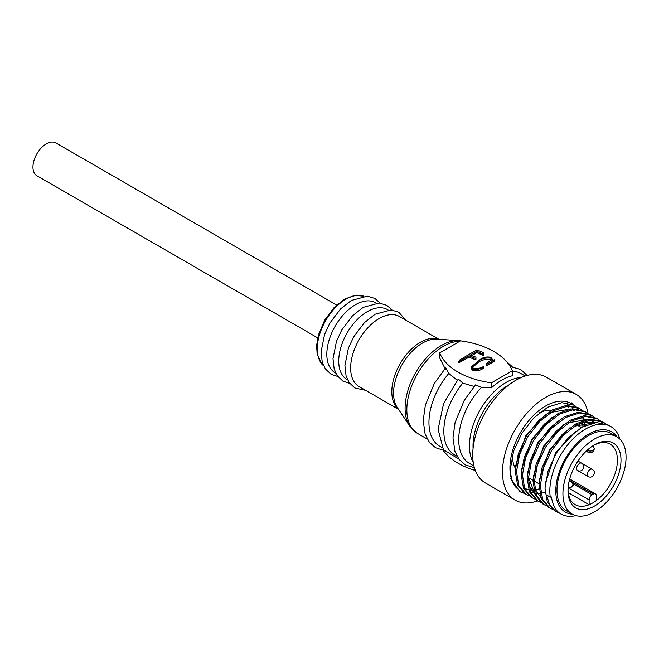 <?xml version="1.0" encoding="UTF-8"?>
<svg xmlns="http://www.w3.org/2000/svg" width="659" height="659" viewBox="0 0 659 659"><rect width="100%" height="100%" fill="white"/><g stroke="black" fill="none" stroke-linecap="round" stroke-linejoin="round"><path stroke-width="0.99" d="M336.642 305.043L55.826 142.912A18.946 10.939 120 0 0 41.22 147.995A18.946 10.939 120 0 0 32.95 167.065A18.946 10.939 120 0 0 36.871 175.739L317.687 337.861M335.703 373.06L335.192 372.763A40.421 23.337 -60 0 1 326.823 354.262A40.421 23.337 -60 0 1 355.407 304.755A40.421 23.337 -60 0 1 375.614 302.753L376.132 303.049M347.614 379.938L347.104 379.642A40.421 23.337 -60 0 1 338.726 361.132A40.421 23.337 -60 0 1 367.31 311.625A40.421 23.337 -60 0 1 387.525 309.623L388.036 309.919M398.481 409.305L359.015 386.512A40.421 23.337 -60 0 1 350.637 368.01A40.421 23.337 -60 0 1 379.222 318.503A40.421 23.337 -60 0 1 399.436 316.501L438.902 339.286M445.36 369.18L439.66 357.895L439.66 352.886L460.509 340.851A69.006 39.837 180 0 1 493.855 351.511A69.006 39.837 180 0 1 512.315 370.762L512.315 375.778A51.789 29.902 120 0 0 491.474 387.805L481.482 387.41L475.584 384.864L464.175 400.491L455.089 422.493L452.972 437.831L454.916 451.357L459.101 459.405L465.287 464.892L474.373 467.725M458.845 459.068L443.466 449.776L438.087 429.347L443.606 403.53L458.293 379.007L462.791 383.101A51.789 29.902 120 0 0 443.828 431.101A51.789 29.902 120 0 0 454.562 454.809L457.033 456.234M442.148 447.642L439.668 446.209A51.789 29.902 -60 0 1 428.943 422.501A51.789 29.902 -60 0 1 448.828 373.414L445.69 367.804L434.33 383.431L425.335 405.211L423.202 420.557L425.113 434.092L429.355 442.247L435.451 447.667L443.96 450.468M525.231 376.001L521.236 373.694A51.789 29.902 120 0 0 512.315 371.281M473.92 465.987L469.447 463.401A51.789 29.902 -60 0 1 458.722 439.693A51.789 29.902 -60 0 1 481.482 387.41M537.53 500.906A61.056 35.248 -60 0 1 515.132 500.132A61.056 35.248 -60 0 1 502.488 472.182A61.056 35.248 -60 0 1 529.136 410.738A61.056 35.248 -60 0 1 576.188 394.379A61.056 35.248 -60 0 1 588.1 413.613M576.188 394.379L546.41 377.187A61.056 35.248 120 0 0 499.365 393.547A61.056 35.248 120 0 0 472.717 454.99A61.056 35.248 120 0 0 485.362 482.94L515.132 500.132M559.384 513.023L555.974 511.557L549.73 505.132L546.55 494.967L550.265 497.117A50.529 29.169 -60 0 1 549.828 490.914A50.529 29.169 -60 0 1 585.554 429.034A50.529 29.169 -60 0 1 610.819 426.53A50.529 29.169 -60 0 1 619.93 439.191M610.819 426.53L608.199 425.014L596.23 422.551L582.185 427.09L568.14 437.906L556.18 453.326L548.066 470.971L544.968 488.113L547.316 502.117L554.689 510.816L555.974 511.557M552.473 509.267L550.018 508.114L542.645 499.415L540.298 485.419L543.387 468.269L551.509 450.632L563.47 435.212L577.515 424.388L591.56 419.849L603.52 422.32L605.761 423.844M605.053 423.58L602.878 421.958M603.52 422.32L602.244 421.579L590.275 419.108L576.23 423.646L562.185 434.47L550.224 449.891L542.11 467.528L539.013 484.678L541.36 498.682L548.733 507.372L550.018 508.114M546.517 505.824L544.062 504.679L536.69 495.98L534.342 481.976L537.439 464.834L545.553 447.189L557.514 431.769L571.559 420.953L585.604 416.414L597.573 418.877L599.805 420.401M600.382 420.887L602.359 422.856M597.573 418.877L596.288 418.136L584.327 415.672L570.282 420.211L556.229 431.035L544.268 446.456L536.154 464.093L533.057 481.235L535.405 495.239L542.777 503.937L544.062 504.679M540.561 502.389L538.106 501.244L530.734 492.545L528.386 478.541L531.484 461.399L539.597 443.754L551.558 428.334L565.603 417.518L579.648 412.979L591.617 415.442L593.85 416.966M591.617 415.442L590.332 414.7L578.371 412.237L564.326 416.776L550.281 427.592L538.312 443.013L530.198 460.657L527.109 477.8L529.457 491.803L536.83 500.502L538.106 501.244M534.606 498.954L532.151 497.8L524.778 489.102L522.43 475.098L525.528 457.956L533.642 440.319L545.603 424.898L559.648 414.074L573.692 409.536L585.662 412.007L587.894 413.531M585.662 412.007L584.376 411.265L572.416 408.794L558.371 413.333L544.326 424.157L532.357 439.578L524.243 457.214L521.154 474.365L523.501 488.36L530.874 497.059L532.151 497.8M528.65 495.51L526.203 494.365L518.831 485.667L516.483 471.663L519.572 454.521L527.686 436.876L539.655 421.455L553.7 410.639L567.745 406.101L579.706 408.564L581.938 410.087M579.706 408.564L578.421 407.822L566.46 405.359L552.415 409.898L538.37 420.714L526.409 436.134L518.287 453.779L515.198 470.921L517.546 484.925L524.918 493.624L526.203 494.365M525.025 493.69L519.976 491.746L510.61 478.516L516.623 488.055C512.397 483.418 510.371 476.811 510.527 468.228L513.616 451.086L521.73 433.441L533.699 418.02L547.744 407.204L561.789 402.665L573.75 405.128L575.982 406.652L571.345 402.764L570.925 403.497L572.465 404.387M576.567 407.13L578.536 409.107M583.503 418.605L583.956 420.343M584.393 422.501L584.805 425.755M516.623 488.055A50.529 29.169 -60 0 1 509.934 467.882A50.529 29.169 -60 0 1 531.986 417.032A50.529 29.169 -60 0 1 570.925 403.497L573.75 405.128M572.416 514.234A46.319 26.739 -60 0 1 556.863 480.666A46.319 26.739 -60 0 1 588.536 434.19A46.319 26.739 -60 0 1 617.046 436.933M550.265 497.117L551.468 497.01C553.412 510.124 559.993 516.574 571.205 516.359A50.529 29.169 -60 0 0 575.818 515.61M562.926 493.665A44.631 25.767 -60 0 1 582.408 448.754A44.631 25.767 -60 0 1 616.808 436.793A44.631 25.767 -60 0 1 626.05 457.222A44.631 25.767 -60 0 1 606.568 502.142A44.631 25.767 -60 0 1 572.177 514.102A44.631 25.767 -60 0 1 562.926 493.665M572.177 514.102L566.221 510.659A44.631 25.767 -60 0 1 556.97 490.23A44.631 25.767 -60 0 1 576.46 445.311A44.631 25.767 -60 0 1 610.852 433.358L616.808 436.793M567.992 490.749A37.472 21.64 -60 0 1 594.492 444.85L594.492 444.85A37.472 21.64 -60 0 1 620.992 460.147A37.472 21.64 -60 0 1 594.492 506.046A37.472 21.64 -60 0 1 567.992 490.749M568.247 492.66L589.13 504.712A34.952 20.174 120 0 0 596.28 500.585A34.952 20.174 120 0 0 617.417 460.147A34.952 20.174 120 0 0 610.176 444.15A34.952 20.174 120 0 0 593.578 445.393M568.009 489.686A34.952 20.174 120 0 0 575.233 504.679A34.952 20.174 120 0 0 589.13 504.712L589.13 499.901A4.209 2.43 -60 0 1 592.111 494.744L573.042 483.739M512.71 454.125A34.952 20.174 120 0 0 512.611 456.712A34.952 20.174 120 0 0 515.338 468.162M550.908 410.763A34.952 20.174 120 0 0 539.532 412.748M443.202 450.369A69.006 39.837 0 0 0 475.296 470.485M491.474 387.805L491.474 382.797A69.006 39.837 180 0 1 439.66 352.886M448.828 373.414L456.975 380.086M462.791 383.101L473.953 386.405M486.803 365.704L494.81 361.083L494.81 359.707L486.803 364.328L486.803 365.704L486.235 365.374L486.235 363.999L491.63 359.369L490.947 358.232L491.416 360.069M472.585 367.508L477.034 363.315C480.798 360.094 485.436 358.858 490.947 359.608M472.717 370.342C476.927 371.231 480.551 370.482 483.566 368.093L483.566 366.717C480.551 369.106 476.927 369.856 472.717 368.966L472.717 370.342L471.111 368.414L471.111 367.038L480.996 358.858C484.307 356.956 487.874 356.511 491.688 357.524L492.38 360.349L494.81 359.707M471.531 355.736L476.828 352.672L483.187 355.374L483.813 355.185L483.813 352.804L483.813 355.185M475.93 359.559L475.955 357.17L475.93 359.559L475.304 359.748L469.093 357.137L458.845 362.779L458.845 361.404L459.949 359.798L476.894 349.847L483.813 352.804M512.315 370.762L491.474 382.797M492.594 360.251L492.718 360.671M486.803 364.328L486.235 363.999M490.947 358.232C485.386 357.499 480.749 358.735 477.034 361.939L477.034 363.315M477.034 361.939L472.429 366.874L473.286 368.15C476.152 369.139 478.846 368.842 481.383 367.252L483.566 366.717M472.717 368.966L471.119 367.038M480.37 354.196L480.37 352.82L476.828 351.296L476.828 352.672M476.828 351.296L470.147 355.16L475.955 357.17M475.93 358.183L475.304 358.381L475.304 359.748M475.304 358.381L469.093 355.761L469.093 357.137M469.093 355.761L460.789 360.555L460.789 361.931M460.789 360.555L459.768 361.116L459.768 362.491M459.768 361.116L458.845 361.404L459.051 360.934M483.813 353.809L483.187 353.998L483.187 355.374M483.187 353.998L482.643 353.759L482.643 355.135M482.643 353.759L480.37 352.82M581.872 423.111L581.979 427.205M575.958 431.101L555.545 452.964L545.314 483.294M594.896 422.691L582.251 422.139M570.002 427.666L549.59 449.529L539.359 479.859M594.583 422.576L590.505 419.956M588.94 419.256L576.296 418.704M564.046 424.231L543.634 446.085L533.403 476.424M534.68 488.41L540.957 497.669M558.091 420.788L537.678 442.65L527.447 472.981M528.724 484.975L535.001 494.234M552.135 417.353L531.731 439.207L521.491 469.546M530.767 491.853L533.428 492.916M534.029 493.08L534.647 493.22M535.751 493.402L537.044 493.525M537.728 493.55L539.754 493.476M540.866 493.344L545.075 492.355M583.207 426.546L582.226 422.147M546.179 413.91L525.775 435.772L515.536 466.111M524.416 488.195L527.472 489.48M528.073 489.637L528.691 489.777M529.795 489.966L531.088 490.082M531.772 490.107L533.798 490.032M535.956 489.728L539.12 488.912M577.515 425.294L577.457 424.726M568.429 407.188L567.424 406.125M567.498 405.301L567.696 402.929M571.122 403.151L572.251 404.264M579.236 423.992L579.261 426.299M524.399 493.311L519.712 491.589M594.369 422.765L574.467 426.208M592.252 420.936L590.307 419.981M588.421 419.322L568.519 422.765M528.436 477.157L534.877 493.904M574.384 410.631L572.44 409.667M570.554 409.008L550.652 412.452M596.28 500.585L596.28 495.774A4.209 2.43 -60 0 0 595.406 493.846L569.689 479.002M569.36 480.238L593.298 494.052A4.209 2.43 -60 0 1 595.406 493.846M593.298 494.052L592.111 494.744M569.022 481.696A4.209 2.43 -60 0 1 571.172 481.465L573.272 485.106L568.025 489.192M568.132 487.479A4.209 2.43 0 0 0 573.272 485.106M587.169 450.311A4.209 2.43 0 0 0 591.757 450.838A4.209 2.43 0 0 0 594.352 448.598C593.578 452.115 591.469 453.326 588.034 452.239A4.209 2.43 -60 0 1 587.169 450.311A4.209 2.43 -60 0 1 587.169 450.27M323.627 365.819A40.421 23.337 -60 0 1 317.292 348.759A40.421 23.337 -60 0 1 345.876 299.252A40.421 23.337 -60 0 1 363.817 296.204M398.209 408.901A40.421 23.337 -60 0 1 391.808 391.784A40.421 23.337 -60 0 1 408.11 352.565A40.421 23.337 -60 0 1 438.416 339.253M458.969 340.637L436.662 339.138A40.99 23.666 120 0 0 393.555 393.25A40.99 23.666 120 0 0 397.229 407.435L409.684 426.002A51.229 29.573 -60 0 1 405.087 408.267A51.229 29.573 -60 0 1 458.969 340.637L462.61 341.148M409.684 426.002L417.559 433.441A51.789 29.902 -60 0 1 406.834 409.733A51.789 29.902 -60 0 1 459.702 341.313M473.236 462.453A51.789 29.902 -60 0 1 469.439 445.879A51.789 29.902 -60 0 1 521.285 377.483M473.08 448.326A49.268 28.444 -60 0 1 473.014 445.879A49.268 28.444 -60 0 1 508.682 385.07M581.708 463.203C583.322 464.644 583.998 465.584 583.734 466.037L583.734 467.676C582.292 470.814 580.208 471.753 577.498 470.501A4.209 2.43 -60 0 1 576.625 468.574A4.209 2.43 -60 0 1 578.462 464.331A4.209 2.43 -60 0 1 581.708 463.203L577.976 461.053M592.252 469.29C593.866 470.732 594.542 471.671 594.27 472.124L594.27 473.763C592.828 476.902 590.752 477.841 588.034 476.581A4.209 2.43 -60 0 1 587.169 474.653A4.209 2.43 -60 0 1 589.006 470.419A4.209 2.43 -60 0 1 592.252 469.29L581.74 463.228M570.414 489.093L589.13 499.901M593.158 445.657L594.352 448.598M363.875 296.196L354.707 295.38L344.616 299.128L334.179 307.448L324.722 320.085L318.412 334.986L316.617 345.473L317.152 354.147L321.823 364.122L323.651 365.869M337.795 376.503L331.024 374.246L325.291 368.785L322.235 362.022L321.081 351.84L324.566 334.442L329.854 323.091L340.637 308.857L351.338 300.463L367.327 296.171L374.889 298.445L380.152 303.132M349.707 383.381L342.935 381.124L337.194 375.663L334.146 368.892L332.993 358.718L336.477 341.321L341.766 329.97L352.549 315.735L363.249 307.333L379.238 303.041L386.8 305.315L392.064 310.01M365.646 390.342L354.839 387.994L349.105 382.541L346.057 375.77L344.904 365.597L348.389 348.199L353.677 336.848L364.452 322.605L375.152 314.211L391.149 309.919L398.711 312.193L406.068 320.332M528.46 477.676L533.09 480.353M534.375 481.095L539.046 483.788M576.724 424.833L581.395 427.534M571.172 481.465L569.327 480.395M427.263 439.051L417.559 433.441M512.183 366.684L506.054 361.041M458.812 362.714L458.812 361.338M527.175 375.432L520.659 369.477L510.206 366.544M577.498 470.501L588.034 476.581M588.034 452.239L586.189 451.176"/></g></svg>
